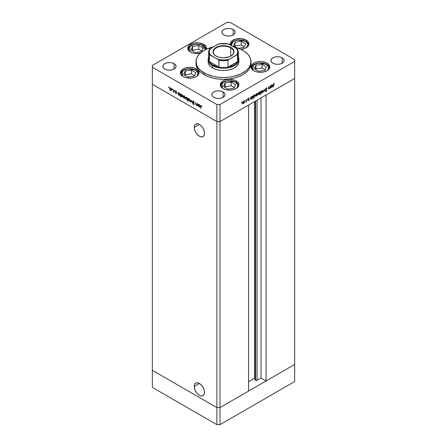 <?xml version="1.0" encoding="UTF-8"?>
<svg xmlns="http://www.w3.org/2000/svg" width="447" height="447" viewBox="0 0 447 447"><rect width="100%" height="100%" fill="white"/><g stroke="black" fill="none" stroke-linecap="round" stroke-linejoin="round"><path stroke-width="0.67" d="M194.277 127.378L199.39 124.422L201.351 126.004L203.011 128.244L204.117 130.803L204.508 133.29A7.236 4.179 60 0 1 203.011 136.598A7.236 4.179 60 0 1 197.434 134.659A7.236 4.179 60 0 1 194.277 127.378L194.663 125.344L195.775 124.065L197.434 123.741L199.39 124.422L194.277 127.378A7.236 4.179 60 0 1 195.775 124.065A7.236 4.179 60 0 1 201.351 126.004A7.236 4.179 60 0 1 204.508 133.29L204.117 135.324L203.011 136.598L201.351 136.922L199.39 136.24L197.434 134.659L195.775 132.424L194.663 129.865L194.277 127.378M194.277 386.448L199.39 383.492L201.351 385.074L203.011 387.314L204.117 389.873L204.508 392.36A7.236 4.179 60 0 1 203.011 395.673A7.236 4.179 60 0 1 197.434 393.734A7.236 4.179 60 0 1 194.277 386.448L194.663 384.414L195.775 383.135L197.434 382.816L199.39 383.492L194.277 386.448A7.236 4.179 60 0 1 195.775 383.135A7.236 4.179 60 0 1 201.351 385.074A7.236 4.179 60 0 1 204.508 392.36L204.117 394.394L203.011 395.673L201.351 395.992L199.39 395.31L197.434 393.734L195.775 391.494L194.663 388.935L194.277 386.448M255.366 101.162L255.366 380.079A1.028 0.592 0 0 0 255.634 380.341L255.634 101.005L255.634 380.341L254.511 378.235L248.582 381.66L254.511 378.235L254.511 101.653L254.511 378.235L255.366 380.079L255.366 101.162M294.657 78.476L294.657 364.484L266.077 380.984L266.077 94.976L294.657 78.476L266.077 94.976L266.077 380.984L261.026 378.067L257.081 380.341L255.634 380.341A1.028 0.592 0 0 0 257.081 380.341L257.081 100.167L257.081 380.341L261.026 378.067L261.026 97.893L261.026 378.067L266.077 380.984L294.657 364.484L294.657 61.412L220.002 104.514L220.002 121.578L216.89 121.578L152.343 84.31L152.343 370.323L152.343 84.31L216.89 121.578L152.343 84.31L216.89 121.578L216.89 407.586L152.343 370.323L216.89 407.586L216.89 104.514L152.343 67.251L152.343 84.31L152.343 67.251L216.89 104.514L220.002 104.514L294.657 61.412L294.657 59.619L230.11 22.35L294.657 59.619L294.657 78.476L220.002 121.578L248.582 105.079L220.002 121.578L216.89 121.578L220.002 121.578L294.657 78.476M261.104 93.071L261.864 93.01L261.556 92.836L262.473 92.043L262.59 91.048L262.892 91.222L261.864 90.914L261.076 92.266L261.64 90.786L262.423 90.847L262.646 91.361L261.864 92.73L261.311 92.78L261.864 93.01L261.45 93.155L260.852 92.624L261.132 91.395L261.864 90.635L262.59 90.551L262.892 91.222L262.545 92.322L261.864 93.01L262.892 91.222L262.579 90.545L261.864 90.635L260.836 92.412L261.149 93.093M248.582 391.086L220.002 407.586L216.89 407.586L220.002 407.586L220.002 104.514L216.89 104.514L216.89 121.578L220.002 121.578L220.002 407.586L216.89 407.586L152.343 370.323L152.343 387.381L152.343 370.323L216.89 407.586L216.89 424.65L152.343 387.381L216.89 424.65L216.89 407.586L220.002 407.586L220.002 424.65L216.89 424.65L220.002 424.65L220.002 407.586L248.582 391.086L248.582 105.079L248.582 391.086M294.657 364.484L220.002 407.586L294.657 364.484L294.657 381.548L220.002 424.65L294.657 381.548L294.657 364.484M238.821 60.764L238.603 63.373L236.301 66.575L233.267 68.508L229.395 69.849L225.009 70.481L220.494 70.358L216.242 69.475L212.61 67.922A15.399 8.89 180 0 1 208.101 61.636L208.179 60.764M204.055 74.655A27.496 15.874 0 0 0 234.021 78.096A27.496 15.874 0 0 0 250.996 63.435L250.465 66.53L248.901 69.508L246.364 72.252L242.945 74.655L238.776 76.633L234.021 78.096L228.864 79.002L223.5 79.309L218.136 79.002L212.979 78.096L208.224 76.633L204.055 74.655L200.636 72.252L198.099 69.508L196.535 66.53L196.004 63.435A27.496 15.874 0 0 0 204.055 74.655L204.055 72.861L204.055 74.655M242.945 50.41A27.496 15.874 180 0 1 250.996 61.636A27.496 15.874 180 0 1 234.021 76.303A27.496 15.874 180 0 1 204.055 72.861A27.496 15.874 180 0 1 196.004 61.636A27.496 15.874 180 0 1 213.23 46.913L206.056 49.366L202.245 51.567L199.25 54.154L197.188 57.026L196.138 60.082L196.535 64.731L198.099 67.709L200.636 70.458L206.056 73.906L212.979 76.303L218.136 77.208L223.5 77.51L228.864 77.208L234.021 76.303L240.944 73.906L246.364 70.458L248.901 67.709L250.465 64.731L250.862 60.082L249.812 57.026L247.75 54.154L244.755 51.567L240.944 49.366L233.77 46.913A27.496 15.874 180 0 1 242.945 50.41M267.01 63.122L267.01 64.441L267.01 63.122L268.172 63.938L269.569 65.882L269.748 66.938L269.033 69L267.01 70.755L263.976 71.922L260.4 72.336L256.818 71.922L253.79 70.755A9.348 5.398 180 0 1 251.052 66.938A9.348 5.398 180 0 1 256.818 61.949A9.348 5.398 180 0 1 267.01 63.122A9.348 5.398 180 0 1 269.748 66.938A9.348 5.398 180 0 1 263.976 71.922A9.348 5.398 180 0 1 253.79 70.755L251.762 69L251.052 66.938L251.762 64.871L253.79 63.122L256.818 61.949L260.4 61.541L263.976 61.949L267.01 63.122M236.178 80.918L236.178 82.242L236.178 80.918L237.34 81.734L238.206 82.667L238.916 84.734L238.206 86.802L236.178 88.551L233.144 89.724L229.568 90.132L225.992 89.724L222.958 88.551A9.348 5.398 180 0 1 220.22 84.734A9.348 5.398 180 0 1 225.992 79.75A9.348 5.398 180 0 1 236.178 80.918A9.348 5.398 180 0 1 238.916 84.734A9.348 5.398 180 0 1 233.144 89.724A9.348 5.398 180 0 1 222.958 88.551L220.93 86.802L220.22 84.734L220.93 82.667L222.958 80.918L225.992 79.75L229.568 79.337L233.144 79.75L236.178 80.918M196.367 68.922L196.367 70.24L196.367 68.922L197.529 69.738L198.395 70.671L199.105 72.738L198.395 74.8L196.367 76.554L193.333 77.722L189.757 78.136L186.181 77.722L183.147 76.554A9.348 5.398 180 0 1 180.409 72.738A9.348 5.398 180 0 1 186.181 67.748A9.348 5.398 180 0 1 196.367 68.922A9.348 5.398 180 0 1 199.105 72.738A9.348 5.398 180 0 1 193.333 77.722A9.348 5.398 180 0 1 183.147 76.554L181.119 74.8L180.409 72.738L181.119 70.671L183.147 68.922L186.181 67.748L189.757 67.341L193.333 67.748L196.367 68.922M203.67 44.348L203.67 45.672L203.67 44.348L205.698 46.102L206.229 47.114L206.201 49.299A9.348 5.398 180 0 0 206.408 48.164A9.348 5.398 180 0 0 203.67 44.348A9.348 5.398 180 0 0 193.484 43.18A9.348 5.398 180 0 0 187.712 48.164L188.422 46.102L189.288 45.169L193.484 43.18L198.881 42.873L203.67 44.348M200.144 53.26A9.348 5.398 180 0 1 190.45 51.986A9.348 5.398 180 0 1 187.712 48.164L188.422 50.232L191.864 52.657L195.233 53.461L200.636 53.154M246.224 40.135L246.224 41.459L246.224 40.135L248.253 41.884L248.783 42.901L248.783 45.002L248.253 46.019L244.811 48.438L240.81 49.304A9.348 5.398 180 0 0 248.962 43.951A9.348 5.398 180 0 0 246.224 40.135A9.348 5.398 180 0 0 236.038 38.967A9.348 5.398 180 0 0 230.266 43.951L230.976 41.884L231.842 40.951L236.038 38.967L241.441 38.66L246.224 40.135M230.44 44.991A9.348 5.398 180 0 1 230.266 43.951L230.445 45.002M174.118 63.658L174.118 69.045L171.978 69.872L169.452 70.162L166.927 69.872L164.787 69.045A6.599 3.811 180 0 1 162.853 66.352A6.599 3.811 180 0 1 166.927 62.831A6.599 3.811 180 0 1 174.118 63.658L175.548 64.893L176.051 66.352L175.548 67.81L174.118 69.045L174.118 63.658A6.599 3.811 180 0 1 176.051 66.352A6.599 3.811 180 0 1 171.978 69.872A6.599 3.811 180 0 1 164.787 69.045L163.356 67.81L162.853 66.352L163.356 64.893L164.787 63.658L166.927 62.831L169.452 62.541L171.978 62.831L174.118 63.658M282.213 57.819L282.213 63.206L280.073 64.033L277.548 64.323L275.022 64.033L272.882 63.206A6.599 3.811 180 0 1 270.949 60.513A6.599 3.811 180 0 1 275.022 56.992A6.599 3.811 180 0 1 282.213 57.819L283.644 59.054L284.147 60.513L283.644 61.971L282.213 63.206L282.213 57.819A6.599 3.811 180 0 1 284.147 60.513A6.599 3.811 180 0 1 280.073 64.033A6.599 3.811 180 0 1 272.882 63.206L271.452 61.971L270.949 60.513L271.452 59.054L272.882 57.819L275.022 56.992L277.548 56.702L280.073 56.992L282.213 57.819M223.109 91.942L223.109 97.329L220.969 98.156L218.443 98.446L215.918 98.156L213.778 97.329A6.599 3.811 180 0 1 211.844 94.635A6.599 3.811 180 0 1 215.918 91.115A6.599 3.811 180 0 1 223.109 91.942L224.539 93.177L225.042 94.635L224.539 96.094L223.109 97.329L223.109 91.942A6.599 3.811 180 0 1 225.042 94.635A6.599 3.811 180 0 1 220.969 98.156A6.599 3.811 180 0 1 213.778 97.329L212.347 96.094L211.844 94.635L212.347 93.177L213.778 91.942L215.918 91.115L218.443 90.83L220.969 91.115L223.109 91.942M233.222 29.536L233.222 34.922L231.082 35.749L228.557 36.039L226.031 35.749L223.891 34.922A6.599 3.811 180 0 1 221.958 32.229A6.599 3.811 180 0 1 226.031 28.709A6.599 3.811 180 0 1 233.222 29.536L234.653 30.77L235.156 32.229L234.653 33.687L233.222 34.922L233.222 29.536A6.599 3.811 180 0 1 235.156 32.229A6.599 3.811 180 0 1 231.082 35.749A6.599 3.811 180 0 1 223.891 34.922L222.461 33.687L221.958 32.229L222.461 30.77L223.891 29.536L226.031 28.709L228.557 28.418L231.082 28.709L233.222 29.536M197.194 103.469L197.44 105.911L197.194 105.352L196.233 105.224L195.713 104.201L195.691 102.603L196.026 104.592L196.535 105.146L197.138 104.95L197.194 103.469L197.155 104.894L196.479 105.112L195.965 104.363L195.937 102.743L195.691 103.777L196.434 105.369L197.194 105.352L197.44 105.911L197.194 103.469M192.691 101.642L193.322 101.167L194.154 102.061L194.065 102.43L193.422 101.536L192.936 101.787L194.004 103.693L194.009 104.542L193.339 104.458L192.724 103.581L193.551 104.263L193.881 104.062L192.691 101.642L193.881 104.062L193.478 104.229L192.724 103.581L193.45 104.537L194.121 104.19L192.936 101.787L193.467 101.564L194.3 102.402L193.467 101.24L192.691 101.642L193.3 100.955M191.472 100.167L192.411 103.006L191.489 100.799L190.83 102.095L190.562 101.938L191.472 100.167L190.562 101.938L190.83 102.095L191.489 100.799L192.411 103.006L191.472 100.167M190.182 100.564L189.751 101.296L188.735 100.832L188.187 99.854L188.293 98.815L189.249 98.848L190.104 100.061L189.148 98.787L188.433 98.698L188.12 99.374L188.394 100.346L189.148 101.162L189.908 101.223L190.182 100.564M185.119 97.642L184.689 98.374L183.672 97.91L183.074 96.686L183.231 95.893L184.091 95.865L184.946 96.882L185.119 97.642L184.091 95.865L183.371 95.775L183.063 96.451L183.331 97.429L184.091 98.239L184.846 98.301L185.119 97.642M178.208 94.384L177.967 92.367L178.208 92.909L179.42 93.255L180.057 94.613L179.593 95.451L178.56 94.937L178.208 94.384L179.012 95.312L179.761 95.384L180.057 94.73L179.023 92.937L178.208 92.909L177.967 92.367L178.208 94.384M168.91 87.104L169.072 87.64L168.681 87.232M171.721 89.903L171.29 90.635L170.273 90.171L169.726 89.193L169.832 88.154L170.687 88.126L171.547 89.143L171.721 89.903L170.687 88.126L169.972 88.042L169.659 88.718L169.933 89.691L170.687 90.506L171.447 90.562L171.721 89.903M172.436 89.137L172.598 89.674L172.207 89.266M173.676 89.892L173.917 92.328L172.978 91.747L173.609 91.501L173.676 89.892L173.632 91.428L172.978 91.747L173.917 92.328L173.676 89.892M174.632 90.406L174.794 90.948L174.408 90.534M176.816 92.993L176.213 93.596L175.526 93.093L175.582 92.808L176.185 93.088L175.436 91.808L175.554 91.127L176.537 91.814L175.626 91.629L176.431 93.216L175.626 91.629L176.537 91.814L175.967 91.177L175.386 91.501L176.185 93.088L175.42 92.909L175.928 93.529L176.191 93.211M180.795 95.854L180.549 97.083L180.549 93.859L180.795 94.401L182.002 94.747L182.639 96.105L182.175 96.943L181.141 96.418L180.795 95.854L181.599 96.803L182.348 96.876L182.644 96.222L181.605 94.429L180.795 94.401L180.549 93.859L180.549 97.083L180.795 95.854M187.388 98.234L187.634 101.173L187.388 99.687L186.371 99.541L185.544 98.005L186.075 97.155L187.232 97.943L185.835 97.234L185.539 97.887L186.578 99.675L187.388 99.687L187.634 101.173L187.388 98.234M198.239 105.945L197.999 103.933L198.239 104.475L199.451 104.821L200.072 106.051L199.781 106.956L198.697 106.615L198.239 105.945L199.044 106.878L199.792 106.95L200.088 106.297L199.055 104.503L198.239 104.475L197.999 103.933L198.239 105.945M201.284 105.749L200.647 106.487L200.893 108.75L200.893 106.66L201.513 105.928L200.915 106.218L200.893 108.75L200.737 105.788L201.284 105.749L201.938 106.492L200.837 105.688M269.904 86.031L270.15 88.188L269.904 87.914L268.641 88.869L268.407 86.897L268.703 88.422L269.195 88.495L269.854 87.573L269.904 86.031L269.871 87.5L269.195 88.495L268.681 88.338L268.653 86.757L268.407 88.07L269.15 88.802L269.904 87.914L270.15 88.188L269.904 86.031M267.01 88.305L266.183 88.098L265.406 89.4L265.557 88.813L266.317 88.031L267.01 88.305L265.747 88.892L265.708 89.467L266.837 90.294L266.295 91.328L265.579 91.423L266.591 90.389L265.406 89.4L266.591 90.445L265.44 91.3L266.166 91.411L266.837 90.294L265.652 89.26L266.183 88.422L267.01 88.305L266.373 87.819M264.183 89.333L265.127 91.087L264.859 91.238L264.199 89.948L263.277 92.155L264.183 89.333L263.277 92.155L264.199 89.948L264.859 91.238L265.127 91.087L264.183 89.333M256.047 95.988L256.801 95.932L256.494 95.753L256.801 95.932L257.561 95.116L257.835 94.144L257.528 93.965L257.763 94.619L257.014 95.787L256.12 96.032L255.773 95.328L256.405 93.864L257.533 93.473L257.835 94.144L257.522 93.468L256.801 93.557L255.773 95.328L256.086 96.016M250.923 98.86L251.728 98.86L251.438 98.692L251.728 98.86L252.773 97.077L252.471 96.407L251.734 96.479L250.923 97.385L250.678 97.128L250.678 99.43L250.678 97.128L250.923 97.385L252.136 96.334L252.756 96.854L252.304 98.334L251.041 98.949M241.659 102.296L241.497 102.838L241.883 102.43M242.682 103.704L243.436 103.648L243.129 103.469L243.436 103.648L244.196 102.832L244.47 101.86L244.163 101.681L244.397 102.335L243.649 103.503L242.755 103.749L242.408 103.045L243.039 101.581L244.168 101.19L244.47 101.86L244.157 101.184L243.436 101.273L242.408 103.045L242.721 103.732M245.185 100.262L245.023 100.804L245.409 100.396M246.386 99.608L246.632 101.765L246.386 101.57L245.688 102.268L246.319 101.296L246.386 99.608L246.342 101.195L245.688 102.268L246.386 101.57L246.632 101.765L246.386 99.608M247.347 99.016L247.185 99.552L247.571 99.145M248.32 99.111L249.141 99.754L249.001 100.257L248.13 100.609L248.878 100.033L248.096 99.245L248.918 98.15L249.085 98.536L248.348 99.15L249.141 99.754L248.342 99.089L249.247 98.228L248.677 98.245L248.096 99.245L248.901 99.904L248.13 100.609L248.638 100.642L247.744 100.385M253.505 97.351L254.309 97.373L254.019 97.2L254.309 97.373L255.354 95.585L255.053 94.915L254.321 94.987L253.505 95.893L253.259 95.641L253.259 98.865L253.259 95.641L253.505 95.893L254.717 94.848L255.338 95.362L254.885 96.843L253.628 97.446M260.098 92.116L259.299 92.116L258.249 93.904L258.55 94.568L259.288 94.496L258.981 94.317L259.288 94.496L259.958 93.457L260.344 94.775L260.344 91.551L259.863 91.976L260.344 91.551L260.344 94.775L260.098 93.568L259.349 94.462L258.556 94.574L258.489 93.01L259.193 92.177L259.986 92.026M270.955 87.299L271.759 87.299L271.469 87.126L271.759 87.299L272.804 85.511L272.502 84.841L271.765 84.913L270.955 85.824L270.709 85.567L270.709 87.863L270.709 85.567L270.955 85.824L272.162 84.774L272.787 85.288L272.335 86.768L271.072 87.388M273.983 83.919L273.363 87.176L273.452 84.254L273.994 83.589L274.654 83.572L273.983 83.919L274.654 83.572L273.994 83.589L273.363 85.053L273.363 87.176L273.368 84.807L273.983 83.919M152.343 65.452L226.998 22.35L152.343 65.452L152.343 67.251L152.343 65.452M230.11 22.35L226.998 22.35L230.11 22.35M238.899 59.39L238.899 61.636A15.399 8.89 180 0 1 229.395 69.849A15.399 8.89 180 0 1 212.61 67.922L210.699 66.575L208.766 64.217L208.179 62.507L208.101 59.39A15.399 8.89 180 0 1 208.654 57.037A15.399 8.89 0 0 0 212.61 65.675A15.399 8.89 0 0 0 231.239 67.078A15.399 8.89 0 0 0 238.346 57.037A15.399 8.89 180 0 1 238.899 59.39A15.399 8.89 180 0 1 229.395 67.603A15.399 8.89 180 0 1 212.61 65.675L212.61 67.922L212.61 65.675A15.399 8.89 180 0 1 208.101 59.39M205.117 45.533L205.341 45.141M242.453 103.553L243.051 103.425L242.291 103.48M243.945 101.117L244.079 101.553M244.079 101.637L243.906 101.072M243.486 101.223L244.224 102L243.436 103.363L242.883 103.419L243.436 103.363L242.43 102.776L243.213 101.424L243.995 101.486L242.883 102.128L242.883 103.413L242.397 103.112M242.263 102.681L243.051 103.14M243.833 101.771L243.051 101.329M248.13 100.609L248.638 100.642L249.141 99.754L248.744 99.681M248.638 100.363L248.297 100.318M248.443 99.508L247.8 99.323M248.191 99.547L248.806 99.715M249.247 98.228L248.677 98.245M248.75 98.206L248.303 98.295L248.75 98.206M249.007 98.491L248.616 98.262M248.694 98.519L249.085 98.536M248.107 99.1L248.409 99.273L248.107 99.1M249.052 99.452L248.409 99.273M248.348 100.357L248.638 100.642M248.214 100.441L247.968 100.134M248.739 99.709L248.705 99.284M252.253 96.334L252.527 97.211L251.722 98.58L251.147 98.647L250.678 97.994L250.923 98.133L251.505 96.641L252.527 97.211L252.376 96.775M250.689 98.748L251.337 98.636L250.532 98.636M252.382 96.854L252.231 96.312M252.527 97.211L252.03 98.34L251.069 98.586L251.158 97.351L252.292 96.708L251.801 96.446M254.835 94.848L255.108 95.725L254.309 97.088L253.734 97.155L253.259 96.502L253.505 96.641L254.086 95.15L254.874 95.217L254.153 95.384L253.561 96.256L253.65 97.094L254.46 96.988L255.047 96.111L254.958 95.284M253.924 97.144L253.119 97.128M253.365 97.273L253.862 97.178M254.969 95.362L254.818 94.82M254.36 94.948L254.874 95.217M254.723 95.496L253.918 95.049M255.813 95.837L256.416 95.708L255.656 95.764M257.31 93.401L257.589 94.283L256.801 95.647L255.762 95.395M257.444 93.92L257.271 93.356M256.852 93.507L257.36 93.769L256.801 93.836L257.36 93.769M256.801 95.647L255.796 95.06L256.801 93.836L256.019 95.272L256.382 95.753L256.958 95.546L257.533 94.663L257.455 93.853M255.628 94.965L256.416 95.423M257.198 94.054L256.416 93.613M259.958 92.032L259.958 92.395L259.958 92.032M258.254 93.971L258.729 94.267L258.495 93.764L259.076 92.266L260.098 92.842L259.294 94.211L258.495 93.764L258.852 94.311L258.383 94.418M258.349 94.412L258.902 94.272M259.489 92.11L260.098 92.842L259.869 92.328L259.299 92.395L258.495 93.764M259.713 92.618L258.908 92.171M260.875 92.915L261.473 92.786L260.718 92.842M262.367 90.484L262.501 90.914M262.506 90.998L262.333 90.434M261.864 92.73L260.819 92.473M260.69 92.043L261.473 92.501M264.093 89.607L265.127 91.087L264.093 89.607M266.183 88.422L266.781 88.601M266.378 88.355L265.792 88.199M265.406 89.316L265.747 89.512L265.406 89.316M266.686 89.903L265.747 89.512M265.356 89.288L265.848 89.506M265.876 91.127L265.049 91.076M265.44 91.3L266.166 91.411M266.194 91.076L265.663 90.981M266.412 90.143L266.591 90.445M265.68 89.903L266.049 90.043M266.021 89.92L266.434 90.221M265.356 91.277L265.904 91.104M265.853 89.59L265.389 89.316M268.423 88.338L269.15 88.802L268.479 88.685M268.63 88.864L269.15 88.802M269.195 88.495L268.681 88.338M268.289 88.115L268.803 88.271L268.289 88.115M268.463 88.685L268.815 88.545M272.284 84.774L272.413 85.215L271.536 85.075L272.324 85.142L272.558 85.651L271.754 87.02L271.178 87.081L270.709 86.427L271.759 85.204L270.955 86.657L271.307 87.131L271.91 86.914L272.497 86.036L272.407 85.209M270.72 87.182L271.368 87.07L270.564 87.07M272.413 85.288L272.262 84.746M273.855 83.684L274.162 83.863L273.855 83.684M243.436 103.363L244.168 102.38L243.995 101.486M258.852 94.311L259.741 93.809L260.098 92.842M171.838 90.339L171.078 90.283L171.676 90.411M170.994 90.333L170.687 90.506L171.246 90.277L170.693 90.221L169.905 88.858L170.134 88.344L170.916 88.282L171.698 89.635L170.693 90.221L170.994 90.333M171.631 90.048L171.246 90.277L171.346 89.182L170.251 88.305L169.659 88.718L169.966 88.54L170.033 89.439L170.693 90.221M170.05 88.411L170.184 87.975M170.223 87.93L170.05 88.495M171.078 88.188L170.296 88.629M171.078 89.998L171.866 89.54M174.062 91.624L173.676 91.853M173.19 91.948L173.363 91.523M173.497 91.356L174.017 91.205L173.592 91.445M173.632 91.428L173.235 91.691M173.464 91.635L173.799 91.786M175.973 92.585L176.576 92.864M175.867 91.685L175.772 91.277L175.386 91.501L175.794 91.104M175.967 91.177L175.386 91.501M175.626 91.629L175.978 91.462M175.928 93.529L176.431 93.216M176.168 93.194L176.515 93.378M175.816 91.043L175.794 91.479M178.353 93.205L178.353 92.825L178.353 93.205M179.929 95.233L179.487 95.133M178.208 93.652L178.426 93.149L178.269 94.043L178.934 94.982L178.208 93.652L179.012 93.216L179.817 94.591L179.012 95.312L180.035 94.462L179.582 95.094L179.968 94.87M179.403 95.088L179.979 95.228M179.817 94.591L179.236 93.088L178.442 93.144L178.817 92.926M179.403 92.993L178.599 93.429M180.795 95.144L181.594 94.708L180.923 94.708L180.934 94.317L180.795 95.055L181.594 96.518L180.795 95.144L181.398 94.418M182.51 96.725L182.069 96.625M182.398 96.077L181.594 94.708L182.398 96.077L181.599 96.803L182.622 95.954L182.169 96.586L182.549 96.362M181.985 96.58L182.56 96.714M181.985 94.485L181.18 94.92M185.237 98.077L184.477 98.016L185.08 98.15M184.393 98.066L184.091 98.239L184.645 98.01L184.091 97.96L183.304 96.591L183.533 96.083L183.063 96.451L184.315 96.016L185.097 97.373L184.091 97.96L184.393 98.066M183.454 96.144L183.583 95.714M183.622 95.669L183.449 96.228M184.477 95.921L183.695 96.368M184.477 97.737L185.265 97.273M187.779 99.463L186.963 99.452M186.874 99.508L186.578 99.675L186.874 99.508M185.851 97.709L185.539 97.887L185.851 97.709M187.025 99.485L187.611 99.564M187.645 99.173L187.276 99.284M187.544 97.954L187.718 98.351M185.784 98.027L186.013 97.524L186.019 98.809L187.153 99.474L187.388 98.96L186.583 99.402L185.784 98.027L186.807 97.457L187.388 98.96L187.634 98.821L187.17 99.463L187.634 99.184M186.975 97.362L186.17 97.804M190.293 100.994L189.539 100.938L190.137 101.067M189.45 100.988L189.148 101.162L189.707 100.933L189.148 100.882L188.366 99.513L188.595 99.005L188.12 99.374L189.372 98.938L190.154 100.29L189.148 100.882L189.45 100.988M188.511 99.066L188.645 98.636M188.679 98.586L188.511 99.15M189.07 98.742L188.595 99.005L189.45 99.307L189.919 100.234L189.707 100.933L190.092 100.709M189.539 100.659L190.321 100.195M191.003 101.743L190.562 101.938L191.595 100.463L191.003 101.743M192.936 101.787L193.467 101.564M193.858 101.34L193.327 101.564M193.45 104.537L194.121 104.19M193.881 104.062L193.478 104.229M193.942 104.039L194.266 103.838M193.73 104.235L194.171 104.045M197.58 105.129L196.825 105.146M196.725 105.201L196.434 105.369L196.725 105.201M197.155 104.894L196.479 105.112M196.87 104.889L197.546 104.671L196.87 104.889M196.881 105.174L197.434 105.235M198.384 104.771L198.384 104.391L198.384 104.771M198.239 105.218L198.457 104.715L198.295 105.604L199.044 106.593L198.239 105.218L199.044 104.782L199.848 106.151L199.044 106.878L200.066 106.023L199.613 106.654L199.993 106.436M199.848 106.151L199.267 104.654L198.474 104.704L198.842 104.492M199.435 104.559L198.63 104.995M201.044 106.028L201.083 105.665M201.658 105.838L201.279 106.436M201.094 105.632L201.038 106.073M185.036 97.787L184.645 98.01L184.818 97.116L184.242 96.25L183.533 96.083L183.924 95.859M183.304 96.591L184.091 97.96M187.388 98.96L186.891 97.832L186.019 97.519L186.405 97.301M188.366 99.513L189.148 100.882M230.691 47.874A10.175 5.872 0 0 0 216.365 47.84A10.175 5.872 0 0 0 216.192 56.115A10.175 5.872 180 0 1 213.325 52.031A10.175 5.872 180 0 1 219.606 46.6A10.175 5.872 180 0 1 230.691 47.874L230.691 56.177L230.691 47.874A10.175 5.872 180 0 1 233.675 52.031A10.175 5.872 180 0 1 230.808 56.115A10.175 5.872 0 0 0 230.691 47.874L230.926 47.471L230.691 47.874M216.074 56.048L216.074 56.048A10.505 6.062 180 0 1 216.074 47.471A10.505 6.062 180 0 1 230.926 47.471L233.205 49.438L233.803 50.578L233.803 52.942L232.233 55.126L229.333 56.803L223.5 57.825L219.483 57.361L216.074 56.048L213.795 54.081L213.197 52.942L213.197 50.578L213.795 49.438L214.767 48.388L217.667 46.717L223.5 45.695L227.517 46.158L230.926 47.471A10.505 6.062 180 0 1 230.926 56.048A10.505 6.062 180 0 1 216.074 56.048L216.309 56.182M237.642 56.333A14.846 8.571 180 0 1 237.642 61.552A14.846 8.571 180 0 1 228.02 67.106A14.846 8.571 180 0 1 218.98 67.106A14.846 8.571 180 0 1 213.001 65.005L212.61 65.675L213.001 65.005L218.98 67.106L209.358 61.552L210.822 63.407L213.001 65.005A14.846 8.571 180 0 1 209.358 61.552A14.846 8.571 180 0 1 209.358 56.333M237.642 61.552L228.02 67.106L233.999 65.005L236.178 63.407L237.642 61.552L228.02 67.106L228.02 60.373L228.942 59.39L237.497 54.651L237.642 61.552A14.846 8.571 0 0 0 238.346 58.943L238.346 52.21A14.846 8.571 180 0 1 237.642 54.819L237.642 61.552M218.834 43.879L210.28 48.617L209.202 51.757L210.28 54.903L218.834 60.038L218.98 67.106L209.358 61.552L209.403 54.702L218.058 59.39L223.5 60.015L228.942 59.39L236.72 54.903L237.798 51.757L236.72 48.617L228.071 43.923M237.234 48.98L236.72 48.617A14.298 8.253 180 0 1 236.72 54.903L237.642 54.819A14.846 8.571 0 0 0 238.346 52.21A14.846 8.571 180 0 0 237.642 49.595L236.988 48.784L228.942 44.124L223.5 43.504L218.058 44.124L209.403 49.427M209.431 49.377L208.654 52.21L208.654 58.943A14.846 8.571 0 0 0 209.358 61.552L209.358 54.819A14.846 8.571 180 0 1 208.654 52.21A14.846 8.571 180 0 1 209.358 49.595A14.846 8.571 0 0 0 208.654 52.21A14.846 8.571 0 0 0 209.358 54.819M218.98 67.106A14.846 8.571 0 0 0 228.02 67.106L228.02 60.373A14.846 8.571 180 0 1 218.98 60.373L218.98 67.106M218.566 43.901L218.058 44.124A14.298 8.253 180 0 1 228.942 44.124L228.411 43.895M210.28 54.903A14.298 8.253 180 0 1 210.28 48.617L209.503 49.265M228.434 59.758L228.942 59.39A14.298 8.253 180 0 1 218.058 59.39L218.98 60.373A14.846 8.571 0 0 0 228.02 60.373M258.204 63.111L266.116 64.228L268.787 67.167L267.714 70.296L268.418 69.408L268.848 67.514L268.58 66.569L267.116 64.86L263.121 63.206L258.07 62.96L254.03 64.608L252.376 66.262L251.946 68.156L253.08 70.296L253.203 65.256L258.204 63.111M262.037 64.307L255.924 65.251L254.287 68.782L258.763 71.364L264.87 70.414L266.507 66.888L262.037 64.307L262.037 67.972L255.924 68.916L255.628 69.553L255.924 65.251L255.924 68.916L262.037 67.972L262.037 64.307L266.507 66.888L264.87 70.414L258.763 71.364L254.287 68.782L255.924 65.251L262.037 64.307M265.166 69.777L262.037 67.972L265.166 69.777M227.378 80.913L235.284 82.025L237.96 84.964L236.888 88.093L237.586 87.204L238.022 85.316L237.167 83.472L236.29 82.656L232.289 81.002L227.244 80.762L223.204 82.41L221.55 84.064L221.12 85.953L222.248 88.093L222.377 83.053L227.378 80.913M238.81 85.545L235.854 82.354M231.205 82.108L225.098 83.053L223.461 86.578L227.931 89.16L234.044 88.215L235.675 84.69L231.205 82.108L231.205 85.768L225.098 86.718L224.802 87.355L225.098 83.053L225.098 86.718L231.205 85.768L231.205 82.108L235.675 84.69L234.044 88.215L227.931 89.16L223.461 86.578L225.098 83.053L231.205 82.108M234.334 87.578L231.205 85.768L234.334 87.578M237.424 40.129L245.33 41.241L248.007 44.18L246.934 47.309L247.632 46.421L248.068 44.532L247.794 43.582L246.336 41.873L243.85 40.616L240.721 40.001L237.29 39.979L233.25 41.627L231.596 43.275L231.205 45.432L233.256 41.621L237.424 40.129M241.251 41.325L235.144 42.269L233.507 45.795L236.988 47.801L233.507 45.795L235.144 42.269L234.848 46.566L235.144 42.269L241.251 41.325L241.251 44.985L235.144 45.929L241.251 44.985L241.251 41.325L245.721 43.907L241.251 41.325M238.43 48.304L244.084 47.432L245.721 43.907L244.084 47.432L238.43 48.304M244.38 46.795L241.251 44.985L244.38 46.795M205.452 49.701L205.24 47.801L203.776 46.091L201.295 44.829L198.166 44.219L194.87 44.342L189.863 46.482L189.74 51.528L188.88 50.332L188.662 48.427L190.69 45.84L194.73 44.192L201.429 44.879L205.464 49.656M198.697 45.538L192.584 46.482L190.953 50.008L195.423 52.59L201.53 51.645L203.167 48.12L198.697 45.538L198.697 49.204L192.584 50.148L192.294 50.785L192.584 46.482L192.584 50.148L198.697 49.204L198.697 45.538L203.167 48.12L201.53 51.645L195.423 52.59L190.953 50.008L192.584 46.482L198.697 45.538M201.826 51.008L198.697 49.204L201.826 51.008M187.567 68.911L195.473 70.028L198.144 72.967L197.077 76.096L197.775 75.208L198.155 74.275L197.937 72.369L196.473 70.66L192.478 69.006L187.427 68.76L183.393 70.414L181.739 72.062L181.309 73.956L182.437 76.096L182.566 71.056L187.567 68.911M191.394 70.106L185.287 71.051L183.65 74.582L188.12 77.163L194.227 76.219L195.864 72.688L191.394 70.106L191.394 73.772L185.287 74.716L184.991 75.353L185.287 71.051L185.287 74.716L191.394 73.772L191.394 70.106L195.864 72.688L194.227 76.219L188.12 77.163L183.65 74.582L185.287 71.051L191.394 70.106M194.523 75.577L191.394 73.772L194.523 75.577M218.611 43.89L228.372 43.884M209.403 54.702L209.749 54.668M228.071 60.2L228.808 59.473L228.071 60.2M237.569 49.371L236.854 48.695L237.569 49.371L238.346 52.21M250.996 63.435L250.996 61.636M196.004 63.435L196.004 61.636M205.184 45.683L205.57 45.907M241.497 102.838L241.112 102.614M248.247 99.592L247.856 99.368M249.046 98.508L248.655 98.284M248.426 99.284L248.04 99.061M248.99 99.402L248.599 99.173M251.147 98.647L250.761 98.424M253.734 97.155L253.343 96.932M262.423 90.847L262.031 90.624M266.58 88.4L266.194 88.176M265.825 91.104L265.434 90.875M271.178 87.081L270.793 86.858M272.324 85.142L271.932 84.919M169.072 87.64L169.458 87.416M168.748 87.087L169.139 86.858M170.134 88.344L170.519 88.12M172.592 89.674L172.983 89.45M172.274 89.121L172.665 88.897M173.47 91.702L173.861 91.473M174.475 90.389L174.861 90.165M176.101 93.267L176.492 93.037M175.554 91.127L175.939 90.903M175.721 91.434L176.107 91.21M193.065 101.508L193.45 101.285M196.976 105.151L197.367 104.928M269.647 67.709L268.423 65.558L266.948 64.407L263.277 63.055L258.07 62.96L253.907 64.368L252.393 65.536L251.147 67.709M238.821 85.511L237.597 83.36L236.122 82.203L232.446 80.857L227.244 80.762L223.081 82.17L221.561 83.338L220.315 85.511M248.867 44.722L247.644 42.577L246.168 41.42L242.492 40.074L237.29 39.973L233.127 41.387L231.607 42.554L230.361 44.722M206.313 48.941L205.089 46.79L203.608 45.639L199.938 44.287L194.73 44.192L190.567 45.6L189.053 46.767L187.807 48.941M199.01 73.509L197.786 71.358L196.306 70.207L192.635 68.855L187.433 68.76L183.27 70.168L181.75 71.336L180.504 73.509"/></g></svg>
